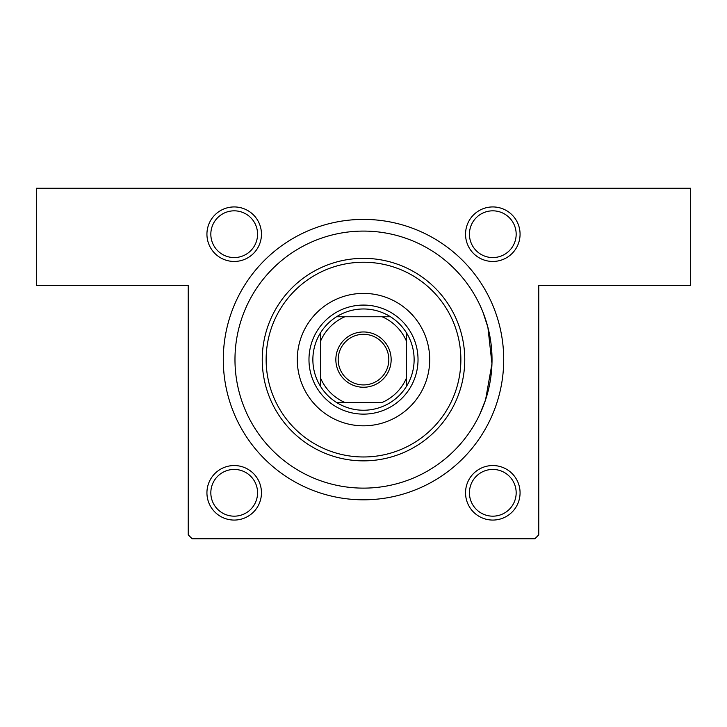 <?xml version="1.0" encoding="UTF-8"?>
<svg xmlns="http://www.w3.org/2000/svg" width="727" height="727" viewBox="0 0 727 727"><rect width="100%" height="100%" fill="white"/><g stroke="black" fill="none" stroke-linecap="round" stroke-linejoin="round"><path stroke-width="1.09" d="M482.982 312.247L487.899 327.314L491.961 363.745L485.563 399.832L479.729 414.463M234.194 206.931A27.262 27.262 0 0 1 261.456 234.194A27.262 27.262 0 0 1 234.194 261.456A27.262 27.262 0 0 1 206.931 234.194A27.262 27.262 0 0 1 234.194 206.931M234.194 257.567A23.364 23.364 0 0 0 257.567 234.194A23.364 23.364 0 0 0 234.194 210.83A23.364 23.364 0 0 0 210.83 234.194A23.364 23.364 0 0 0 234.194 257.567M492.806 206.931A27.262 27.262 0 0 1 520.069 234.194A27.262 27.262 0 0 1 492.806 261.456A27.262 27.262 0 0 1 465.544 234.194A27.262 27.262 0 0 1 492.806 206.931M492.806 257.567A23.364 23.364 0 0 0 516.17 234.194A23.364 23.364 0 0 0 492.806 210.83A23.364 23.364 0 0 0 469.433 234.194A23.364 23.364 0 0 0 492.806 257.567M492.806 465.544A27.262 27.262 0 0 1 520.069 492.806A27.262 27.262 0 0 1 492.806 520.069A27.262 27.262 0 0 1 465.544 492.806A27.262 27.262 0 0 1 492.806 465.544M492.806 516.17A23.364 23.364 0 0 0 516.17 492.806A23.364 23.364 0 0 0 492.806 469.433A23.364 23.364 0 0 0 469.433 492.806A23.364 23.364 0 0 0 492.806 516.17M234.194 465.544A27.262 27.262 0 0 1 261.456 492.806A27.262 27.262 0 0 1 234.194 520.069A27.262 27.262 0 0 1 206.931 492.806A27.262 27.262 0 0 1 234.194 465.544M234.194 516.17A23.364 23.364 0 0 0 257.567 492.806A23.364 23.364 0 0 0 234.194 469.433A23.364 23.364 0 0 0 210.83 492.806A23.364 23.364 0 0 0 234.194 516.17M363.5 219.4A140.211 140.211 0 0 1 503.711 359.601A140.211 140.211 0 0 1 363.5 499.812A140.211 140.211 0 0 1 223.289 359.601A140.211 140.211 0 0 1 363.5 219.4M36.35 188.238L690.65 188.238L690.65 285.611L538.762 285.611L538.762 534.863L534.863 538.762L192.137 538.762L188.238 534.863L188.238 285.611L36.35 285.611L36.35 188.238M297.288 359.601A66.212 66.212 0 0 0 363.5 425.813A66.212 66.212 0 0 0 429.712 359.601A66.212 66.212 0 0 0 363.5 293.399A66.212 66.212 0 0 0 297.288 359.601M460.863 359.601A97.363 97.363 0 0 0 363.5 262.238A97.363 97.363 0 0 0 266.137 359.601A97.363 97.363 0 0 0 363.5 456.974A97.363 97.363 0 0 0 460.863 359.601M262.238 359.601A101.262 101.262 0 0 1 363.5 258.349A101.262 101.262 0 0 1 464.762 359.601A101.262 101.262 0 0 1 363.5 460.863A101.262 101.262 0 0 1 262.238 359.601M492.025 359.601A128.525 128.525 0 0 0 363.5 231.086A128.525 128.525 0 0 0 234.975 359.601A128.525 128.525 0 0 0 363.5 488.126A128.525 128.525 0 0 0 492.025 359.601M391.153 359.601A27.653 27.653 0 0 1 363.5 387.255A27.653 27.653 0 0 1 335.847 359.601A27.653 27.653 0 0 1 363.5 331.957A27.653 27.653 0 0 1 391.153 359.601M338.182 359.601A25.318 25.318 0 0 0 363.5 384.919A25.318 25.318 0 0 0 388.818 359.601A25.318 25.318 0 0 0 363.5 334.293A25.318 25.318 0 0 0 338.182 359.601M414.126 359.601A50.626 50.626 0 0 0 406.338 332.621L406.338 340.927L406.338 332.621A50.626 50.626 0 0 0 336.519 316.763L344.825 316.763L336.519 316.763A50.626 50.626 0 0 0 320.662 386.591L320.662 378.285L320.662 386.591A50.626 50.626 0 0 0 336.519 402.449L382.175 402.449A46.737 46.737 0 0 0 406.338 378.285L406.338 340.927A46.737 46.737 0 0 0 382.175 316.763L344.825 316.763A46.737 46.737 0 0 0 320.662 340.927L320.662 378.285A46.737 46.737 0 0 0 344.825 402.449L336.519 402.449A50.626 50.626 0 0 0 406.338 386.591L406.338 378.285L406.338 386.591A50.626 50.626 0 0 0 414.126 359.601M308.975 359.601A54.525 54.525 0 0 1 363.5 305.076A54.525 54.525 0 0 1 418.025 359.601A54.525 54.525 0 0 1 363.5 414.126A54.525 54.525 0 0 1 308.975 359.601M320.662 332.621L320.662 340.927L320.662 332.621M390.481 316.763L382.175 316.763L390.481 316.763"/></g></svg>
